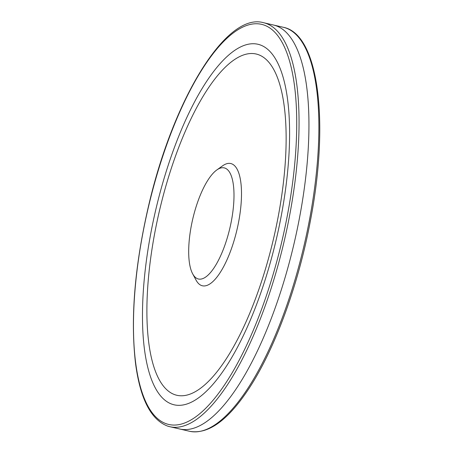 <?xml version="1.0" encoding="UTF-8"?>
<svg xmlns="http://www.w3.org/2000/svg" width="454" height="454" viewBox="0 0 454 454"><rect width="100%" height="100%" fill="white"/><g stroke="black" fill="none" stroke-linecap="round" stroke-linejoin="round"><path stroke-width="0.68" d="M197.745 278.813A57.028 19.119 103.1 0 1 192.678 273.847A57.028 19.119 103.1 0 1 192.717 219.151A57.028 19.119 103.1 0 1 216.745 170.012A57.028 19.119 103.1 0 1 231.795 218.743A57.028 19.119 103.1 0 1 197.745 278.813M216.745 170.012L222.522 165.88A62.726 21.026 103.1 0 1 239.076 219.486A62.726 21.026 103.1 0 1 201.616 285.56A62.726 21.026 103.1 0 1 196.043 280.101L192.678 273.847M174.813 394.691A175.182 58.725 103.1 0 1 189.278 122.449A175.182 58.725 103.1 0 1 285.623 156.902A175.182 58.725 103.1 0 1 174.813 394.691M171.981 404.185A185.073 62.045 103.1 0 1 187.258 116.565A185.073 62.045 103.1 0 1 289.05 152.964A185.073 62.045 103.1 0 1 171.981 404.185M167.657 426.096A207.364 69.513 -76.9 0 0 169.864 426.72L179.761 429.002A207.353 69.513 103.1 0 0 206.264 421.806L206.264 421.806A207.353 69.513 -76.9 0 0 301.445 207.001A207.353 69.513 -76.9 0 0 273.597 25.049M179.761 429.002A207.353 69.513 103.1 0 1 179.705 428.99L189.602 431.294C207.671 434.574 226.887 421.17 247.248 391.081C273.711 352.179 298.028 286.661 310.275 221.439C329.632 122.132 318.782 33.931 283.262 27.274L273.365 24.993M189.624 431.3A207.364 69.513 -76.9 0 0 304.248 244.695A207.364 69.513 -76.9 0 0 283.086 27.234M273.421 25.004L263.524 22.7C226.506 12.065 173.956 97.928 149.111 203.523C134.827 264.432 130.287 317.562 135.479 362.922C140.082 398.521 150.762 419.57 167.515 426.056L169.864 426.72A207.364 69.513 -76.9 0 0 196.219 419.627A207.364 69.513 -76.9 0 0 291.519 204.896A207.364 69.513 -76.9 0 0 263.712 22.745M194.862 417.481A205.424 68.866 -76.9 0 0 295.894 99.608A205.424 68.866 -76.9 0 0 173.377 127.171A205.424 68.866 -76.9 0 0 166.578 423.849A205.424 68.866 -76.9 0 0 194.862 417.481"/></g></svg>
